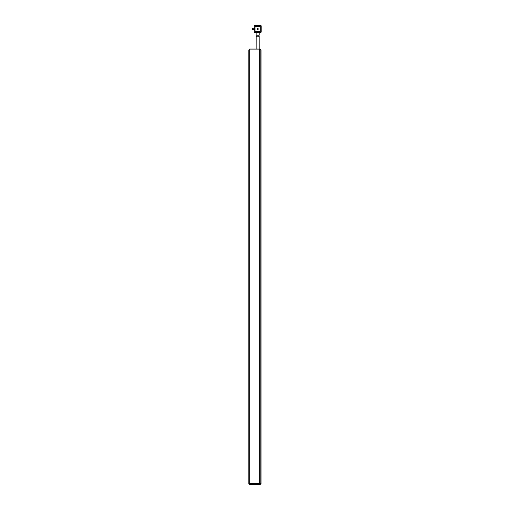 <?xml version="1.0" encoding="UTF-8"?>
<svg xmlns="http://www.w3.org/2000/svg" width="510" height="510" viewBox="0 0 510 510"><rect width="100%" height="100%" fill="white"/><g stroke="black" fill="none" stroke-linecap="round" stroke-linejoin="round"><path stroke-width="0.76" d="M260.157 484.5L261.031 483.627L260.157 483.627L260.157 49.884L261.031 49.884L260.157 49.017L260.157 49.884L259.29 49.884L259.29 483.627L260.157 483.627L260.157 484.5L259.29 484.5L259.29 49.017L249.709 49.017L248.835 49.884L248.835 483.627L249.709 483.627L249.709 49.884L248.835 49.884M260.157 49.017L259.29 49.017L259.29 49.884L249.709 49.884L249.709 49.017M261.031 49.884L261.031 483.627M257.677 36.172C255.714 36.363 255.714 36.357 257.677 36.14C259.647 36.357 259.647 36.363 257.677 36.172C255.714 36.363 255.714 36.357 257.677 36.14C259.647 36.357 259.647 36.363 257.677 36.172M256.173 36.344L256.154 49.017M259.201 49.017L259.182 36.344M256.154 32.468L256.154 35.235L259.201 35.235L259.201 32.468M257.677 35.043C255.714 35.247 255.714 35.254 257.677 35.062C259.647 35.254 259.647 35.247 257.677 35.043M260.725 32.468A0.433 0.433 0 0 0 261.165 32.034L261.165 25.933A0.433 0.433 0 0 0 260.725 25.5L259.418 25.5L259.418 26.373L260.291 26.373L260.291 31.595L259.418 31.595L259.418 32.468L260.725 32.468L254.63 32.468A0.433 0.433 0 0 1 254.197 32.034L254.197 29.421L255.064 29.421L255.064 31.595L255.937 31.595L255.937 32.468M254.63 25.5A0.433 0.433 0 0 0 254.197 25.933L254.197 28.547L255.064 28.547L255.064 26.373L255.937 26.373L255.937 25.5L254.63 25.5L259.418 25.5M254.197 28.222L252.45 28.222L252.45 29.746L254.197 29.746L254.197 32.034M261.165 32.034L261.165 25.933M255.937 31.595L259.418 31.595M259.418 26.373L255.937 26.373M255.064 29.421L255.064 28.547M258.124 28.114L257.429 28.114L257.429 28.547L258.124 28.547L258.124 28.114M258.124 29.421L257.429 29.421L257.429 29.854L258.124 29.854L258.124 29.421M249.709 484.5L249.709 483.627L259.29 483.627L259.29 484.5L249.709 484.5L248.835 483.627"/></g></svg>
